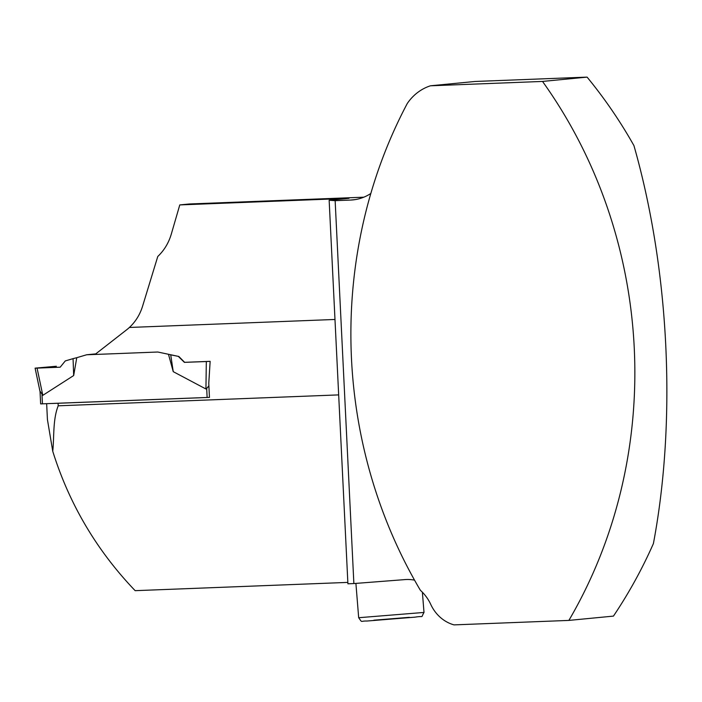 <?xml version="1.0" encoding="UTF-8"?>
<svg xmlns="http://www.w3.org/2000/svg" width="702" height="702" viewBox="0 0 702 702"><rect width="100%" height="100%" fill="white"/><g stroke="black" fill="none" stroke-linecap="round" stroke-linejoin="round"><path stroke-width="1.05" d="M46.657 403.711L47.429 419.585L52.755 451.307C54.265 436.302 52.782 419.506 58.205 405.809L338.671 394.893M430.458 85.793A50.123 45.569 84.5 0 0 407.3 103.457A464.575 422.402 -95.5 0 0 420.401 590.329A42.41 38.557 84.5 0 1 430.774 604.44A38.557 35.056 -95.5 0 0 454.018 624.885L568.883 620.41L613.451 616.102C628.878 593.12 642.198 568.953 653.404 543.576C676.746 419.901 669.41 269.849 633.932 145.604C620.305 121.393 604.694 98.57 587.091 77.115L475.026 81.476L430.458 85.793L542.523 81.432L587.091 77.115M52.755 451.307C69.287 504.106 96.753 550.561 135.161 590.672L347.841 582.397M52.29 403.492L209.45 397.402L208.766 383.38L210.144 361.337L184.644 362.329L178.826 356.476L157.81 352.018L95.016 354.466L126.614 329.826A47.034 42.769 -95.5 0 0 129.387 327.465C135.661 321.63 140.102 314.417 142.699 305.809L157.774 256.484C164.242 250.324 168.778 242.778 171.376 233.836L179.782 204.914L349.034 198.324L329.15 200.254L335.144 200.667L350.561 200.061A47.034 42.769 -95.5 0 0 352.79 199.912A47.034 42.769 -95.5 0 0 370.823 193.48M335.144 200.667L353.869 583.555L347.911 583.801L329.15 200.254M353.869 583.555L405.028 579.589A42.41 38.557 84.5 0 1 414.54 580.15M334.986 319.463L129.387 327.465M179.782 204.914L189.408 203.984L363.794 197.192M542.523 81.432A464.575 422.402 84.5 0 1 568.883 620.41M95.051 354.44L86.653 354.764L95.762 353.878M73.675 375.544L73.061 358.643L65.295 360.916L60.196 367.19L37.066 368.12L42.813 395.34L73.675 375.544L76.764 357.695L86.653 354.764M42.813 395.34L40.023 391.128M40.04 391.576L40.646 403.904L207.125 397.464L206.686 388.469L205.932 388.996L173.245 371.665L168.471 354.282M173.245 371.665L170.718 354.835L169.902 354.58M170.718 354.835L178.826 356.476M73.061 358.643L76.764 357.695M208.88 385.802L206.686 388.469M178.448 356.511L184.389 362.355L206.327 361.539L205.932 388.996M60.196 367.19L35.381 368.12L56.344 366.26L35.1 368.155L40.084 391.804M206.327 361.539L209.986 361.346M37.066 368.12L35.1 368.155M58.082 403.299L58.205 405.809M355.01 199.631L350.561 200.061M409.363 617.321L373.92 620.191M355.905 583.397L358.678 617.716L424.008 612.442L422.376 592.207M42.445 403.878L42.006 394.884M358.678 617.716C362.653 623.271 359.95 620.796 366.892 621.033L415.04 617.155C424.868 615.487 420.34 618.664 424.008 612.442"/></g></svg>
